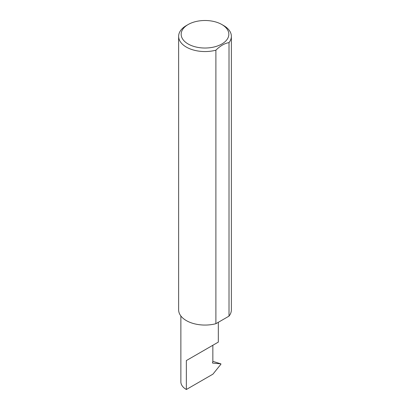 <?xml version="1.0" encoding="UTF-8"?>
<svg xmlns="http://www.w3.org/2000/svg" width="410" height="410" viewBox="0 0 410 410"><rect width="100%" height="100%" fill="white"/><g stroke="black" fill="none" stroke-linecap="round" stroke-linejoin="round"><path stroke-width="0.61" d="M180.866 315.977L180.866 381.853A18.732 10.814 180 0 0 186.355 389.5L212.933 374.156L220.841 364.316L220.841 363.839L212.759 363.116L212.462 362.696L212.846 361.553L212.846 345.271L218.33 342.104L218.33 322.296M212.846 345.271C217.254 342.724 222.471 339.716 212.846 345.271L186.355 360.564L212.846 345.271M188.144 43.993A23.836 13.761 0 0 0 221.856 43.993A23.836 13.761 0 0 0 221.856 24.533A23.836 13.761 0 0 0 221.856 24.528L223.645 25.563A26.368 15.221 180 0 1 231.368 36.331A26.368 15.221 180 0 1 229.016 42.614C224.644 43.322 220.267 45.848 215.891 50.194A26.368 15.221 180 0 1 186.355 47.094A26.368 15.221 180 0 1 178.632 36.331A26.368 15.221 180 0 1 186.355 25.563L188.144 24.533A23.836 13.761 0 0 0 188.144 43.993M215.891 50.194L215.891 323.705A26.368 15.221 180 0 1 186.355 320.605A26.368 15.221 180 0 1 178.632 309.842L178.632 36.331M212.846 361.348L220.877 363.849M220.964 364.008L220.329 363.644M229.016 42.614L229.016 316.125A26.368 15.221 180 0 0 231.368 309.842L231.368 36.331M215.891 323.705L229.016 316.125M223.645 25.563L221.856 24.533A23.836 13.761 0 0 0 188.144 24.533M186.355 389.5L186.355 360.564M212.605 363.06L212.462 362.696"/></g></svg>
